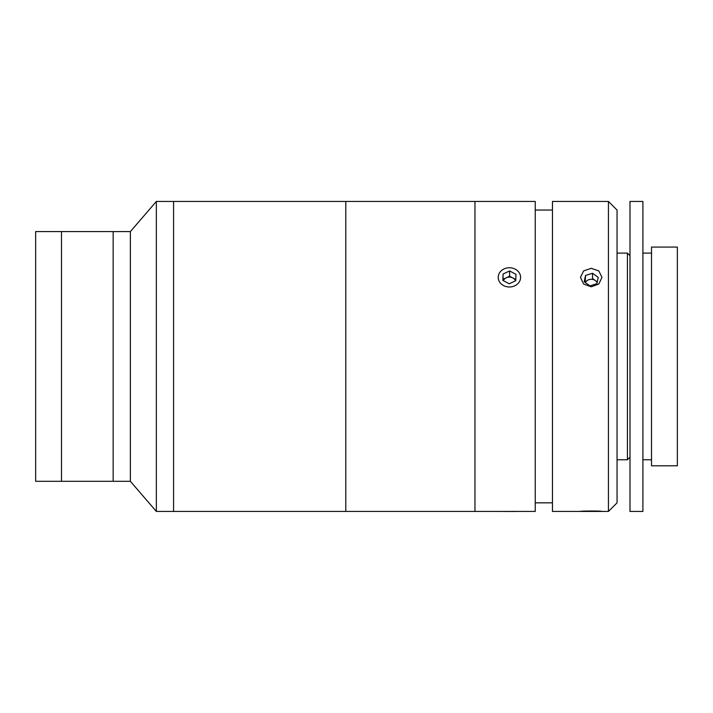 <?xml version="1.0" encoding="UTF-8"?>
<svg xmlns="http://www.w3.org/2000/svg" width="713" height="713" viewBox="0 0 713 713"><rect width="100%" height="100%" fill="white"/><g stroke="black" fill="none" stroke-linecap="round" stroke-linejoin="round"><path stroke-width="1.07" d="M130.372 481.302L130.372 231.582L156.352 201.44L156.352 511.444L130.372 481.302L113.153 481.302L113.153 231.582L35.65 231.582L35.65 481.302L61.487 481.302L61.487 231.582L61.487 481.302L113.153 481.302L113.153 231.6L130.372 231.582M498.262 511.444L173.571 511.444L173.571 201.44L156.352 201.44M520.597 511.435L498.227 511.435L535.24 511.444L535.24 201.44L474.965 201.44L474.965 511.444L474.965 201.44L345.796 201.44L345.796 511.444L345.796 201.44L173.571 201.44L173.571 511.444L156.352 511.444M608.439 201.44L617.048 210.05L617.048 502.834L608.439 511.444L608.439 201.44L552.468 201.44L552.468 511.435L580.453 511.435C579.776 510.865 602.637 510.865 601.977 511.435L608.439 511.435M591.22 286.813L583.599 284.006L580.453 277.366L583.608 270.913L591.22 268.302L598.822 270.913L601.977 277.366L598.831 284.006L591.22 286.813M601.977 511.435L580.453 511.435M629.989 201.44L629.989 511.444L642.903 511.444L642.903 201.44L629.989 201.44M651.513 247.081L651.513 465.803L677.35 465.803L677.35 247.081L651.513 247.081M617.048 253.106L627.404 253.106L627.404 459.778L629.989 457.193M584.205 281.733L589.901 285.868L596.906 283.694L598.225 277.393L592.539 273.257L585.525 275.423L584.205 281.733M597.271 281.965L592.539 278.525L592.539 273.257M597.129 282.615A6.453 5.552 0 0 0 595.382 280.592A6.453 5.552 0 0 0 585.337 282.553M585.525 275.423L585.168 282.428M515.766 511.479L502.87 511.471L515.766 511.39M515.508 280.824A6.453 5.552 0 0 0 515.071 279.977A6.453 5.552 0 0 0 512.772 277.901L509.59 276.234L503.048 279.3L503.048 274.033L502.87 280.432L509.234 283.774L515.766 280.699L515.945 274.3L509.59 270.958L503.048 274.033M519.224 272.758A11.185 9.617 0 0 0 504.046 268.926A11.185 9.617 0 0 0 499.59 281.974A11.185 9.617 0 0 0 514.768 285.806A11.185 9.617 0 0 0 519.224 272.758M509.59 276.234L509.59 270.958M515.802 279.496L512.772 277.901A6.453 5.552 0 0 0 506.319 277.767A6.453 5.552 0 0 0 503.369 280.699M503.048 279.3L503.013 280.512M509.234 277.09L509.234 276.403M515.766 280.699L515.766 279.478M552.468 210.05L535.24 210.05M552.468 502.834L535.24 502.834M642.903 253.106L651.513 253.106M642.903 459.778L651.513 459.778M617.048 459.778L627.404 459.778M629.989 255.691L627.404 253.106"/></g></svg>
